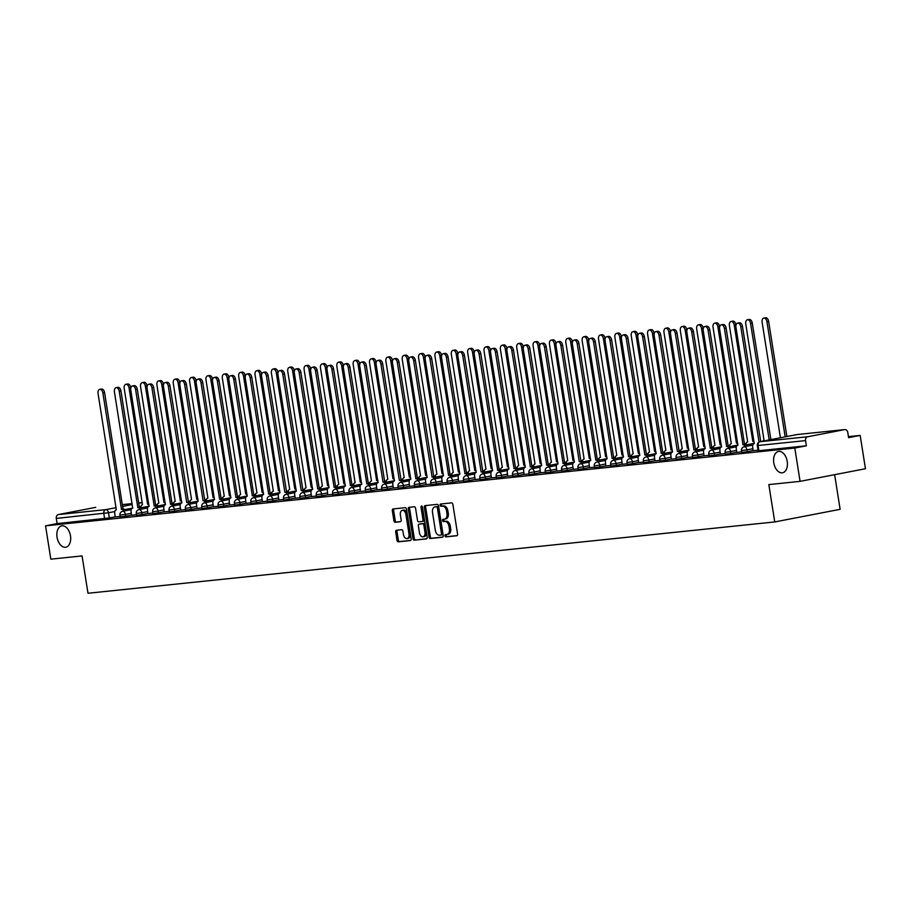 <?xml version="1.0" encoding="UTF-8"?>
<svg xmlns="http://www.w3.org/2000/svg" width="911" height="911" viewBox="0 0 911 911"><rect width="100%" height="100%" fill="white"/><g stroke="black" fill="none" stroke-linecap="round" stroke-linejoin="round"><path stroke-width="1.37" d="M444.967 535.805A1.162 0.717 -100.9 0 0 445.866 536.886L456.798 535.748A1.663 1.036 -100.9 0 0 456.855 535.736A1.663 1.036 -100.9 0 0 457.573 533.994L452.881 504.409A1.663 1.036 -100.9 0 0 451.594 502.872L440.662 504.011A1.162 0.717 -100.9 0 0 441.026 506.311L442.439 506.163A5.329 3.302 -100.9 0 1 446.572 511.082L446.959 513.553A5.329 3.302 -100.9 0 1 444.67 519.122A5.329 3.302 -100.9 0 1 444.5 519.145L443.088 519.293A1.162 0.717 -100.9 0 0 443.452 521.593L444.864 521.456A5.329 3.302 -100.9 0 1 448.986 526.364L449.374 528.835A5.329 3.302 -100.9 0 1 447.096 534.404A5.329 3.302 -100.9 0 1 446.914 534.438L445.502 534.586A1.162 0.717 -100.9 0 0 444.967 535.805M446.515 534.472A1.162 0.717 -100.9 0 0 447.176 536.636L457.163 535.588M441.676 503.908A1.162 0.717 -100.9 0 0 442.336 506.06L443.748 505.912L442.439 506.163M444.09 519.19A1.162 0.717 -100.9 0 0 444.75 521.343L446.174 521.194L444.864 521.456M70.477 535.839A10.864 6.73 -100.9 0 0 61.709 525.875A10.864 6.73 -100.9 0 0 57.051 537.239A10.864 6.73 -100.9 0 0 65.82 547.204A10.864 6.73 -100.9 0 0 70.477 535.839M787.218 461.41A10.864 6.73 -100.9 0 0 778.449 451.446A10.864 6.73 -100.9 0 0 773.792 462.811A10.864 6.73 -100.9 0 0 782.56 472.775A10.864 6.73 -100.9 0 0 787.218 461.41M396.456 530.236A1.663 1.036 -100.9 0 0 396.41 530.248A1.663 1.036 -100.9 0 0 395.693 531.99L397.002 540.291A1.663 1.036 -100.9 0 0 398.301 541.829L410.44 540.565A1.663 1.036 -100.9 0 0 410.497 540.553A1.663 1.036 -100.9 0 0 411.203 538.811L406.522 509.226A1.663 1.036 -100.9 0 0 405.236 507.689L393.085 508.953A1.663 1.036 -100.9 0 0 393.028 508.964A1.663 1.036 -100.9 0 0 392.322 510.707L393.905 520.728A1.663 1.036 -100.9 0 0 395.203 522.265L400.396 521.73A1.663 1.036 -100.9 0 0 400.453 521.718A1.663 1.036 -100.9 0 0 401.159 519.976L400.373 515A4.453 2.756 -100.9 0 1 402.286 510.342A4.453 2.756 -100.9 0 1 405.885 514.43L408.971 533.903A4.453 2.756 -100.9 0 1 407.058 538.572A4.453 2.756 -100.9 0 1 403.459 534.484L402.947 531.238A1.663 1.036 -100.9 0 0 401.66 529.701L396.456 530.236M807.636 436.756L844.634 429.616A3.393 2.665 84.1 0 1 844.816 429.582A3.393 2.665 84.1 0 1 847.777 432.463L848.596 437.644L860.178 435.412L865.45 468.732L800.074 481.35L768.827 484.595L774.749 521.935L87.991 593.255L82.07 555.915L50.822 559.16L45.55 525.841L794.802 448.03L806.372 445.798L805.552 440.605L757.314 445.57L758.134 450.763L758.874 450.729L758.054 445.536A3.393 2.665 84.1 0 1 760.138 441.687L807.636 436.756A3.393 2.665 84.1 0 0 805.552 440.605M800.074 481.35L794.802 448.03M429.013 536.966A1.663 1.036 -100.9 0 0 430.299 538.503L442.45 537.239A1.663 1.036 -100.9 0 0 442.507 537.228A1.663 1.036 -100.9 0 0 443.213 535.486L438.533 505.901A1.663 1.036 -100.9 0 0 437.234 504.364L425.095 505.628A1.663 1.036 -100.9 0 0 425.038 505.639A1.663 1.036 -100.9 0 0 424.332 507.381L429.013 536.966L430.322 536.716A1.663 1.036 -100.9 0 0 431.609 538.242L442.803 537.08M426.439 538.902L414.3 540.166A1.663 1.036 -100.9 0 1 413.013 538.629L408.322 509.044A1.663 1.036 -100.9 0 1 409.039 507.302A1.663 1.036 -100.9 0 1 409.096 507.29L414.289 506.755A1.663 1.036 -100.9 0 1 415.575 508.292L417.477 520.283A1.663 1.036 -100.9 0 0 418.764 521.821L422.214 521.468A1.663 1.036 -100.9 0 0 422.271 521.456A1.663 1.036 -100.9 0 0 422.989 519.714L421.007 507.222A1.162 0.717 -100.9 0 1 422.453 507.074L427.213 537.148A1.663 1.036 -100.9 0 1 426.496 538.891A1.663 1.036 -100.9 0 1 426.439 538.902L426.553 538.879M115.298 516.799L109.331 517.949L108.511 512.756L56.3 518.416A3.393 2.665 -95.9 0 1 58.384 514.556L95.382 507.416A3.393 2.665 -95.9 0 1 95.564 507.393A3.393 2.665 -95.9 0 1 95.746 507.381M860.178 435.412L848.437 436.631M834.635 474.688L840.124 509.317L774.749 521.935M45.55 525.841L57.12 523.597L56.3 518.416M759.045 442.051L740.78 326.707A3.906 2.414 -100.9 0 0 737.625 323.12A3.906 2.414 -100.9 0 0 735.951 327.208L754.228 443.589A3.393 2.107 -100.9 0 0 754.114 443.611A3.393 2.107 -100.9 0 0 752.668 447.164L753.033 450.706L758.043 450.182M745.244 446.549A3.393 2.107 -100.9 0 0 743.012 444.762L724.416 328.404A3.906 2.414 -100.9 0 0 721.273 324.817A3.906 2.414 -100.9 0 0 719.599 328.905L737.876 445.297A3.393 2.107 -100.9 0 0 737.762 445.308A3.393 2.107 -100.9 0 0 736.304 448.861L736.68 452.403L741.691 451.89M728.88 448.246A3.393 2.107 -100.9 0 0 726.659 446.458L708.063 330.101A3.906 2.414 -100.9 0 0 704.909 326.514A3.906 2.414 -100.9 0 0 703.246 330.602L721.512 446.994A3.393 2.107 -100.9 0 0 721.398 447.005A3.393 2.107 -100.9 0 0 719.952 450.558L720.328 454.099L725.327 453.587M712.527 449.943A3.393 2.107 -100.9 0 0 710.295 448.155L691.711 331.798A3.906 2.414 -100.9 0 0 688.557 328.222A3.906 2.414 -100.9 0 0 686.883 332.299L705.16 448.69A3.393 2.107 -100.9 0 0 705.046 448.702A3.393 2.107 -100.9 0 0 703.588 452.255L703.964 455.807L708.974 455.284M696.175 451.64A3.393 2.107 -100.9 0 0 693.943 449.852L675.347 333.494A3.906 2.414 -100.9 0 0 672.204 329.919A3.906 2.414 -100.9 0 0 670.53 333.995L688.807 450.387A3.393 2.107 -100.9 0 0 688.693 450.41A3.393 2.107 -100.9 0 0 687.236 453.951L687.611 457.504L692.622 456.98M671.441 459.167L676.258 458.677M663.459 455.044A3.393 2.107 -100.9 0 0 661.227 453.257L642.642 336.899A3.906 2.414 -100.9 0 0 639.488 333.312A3.906 2.414 -100.9 0 0 637.814 337.4L656.091 453.78A3.393 2.107 -100.9 0 0 655.977 453.803A3.393 2.107 -100.9 0 0 654.519 457.356L654.895 460.898L659.906 460.374M647.106 456.741A3.393 2.107 -100.9 0 0 644.874 454.953L626.278 338.596A3.906 2.414 -100.9 0 0 623.135 335.009A3.906 2.414 -100.9 0 0 621.461 339.097L639.738 455.489A3.393 2.107 -100.9 0 0 639.624 455.5A3.393 2.107 -100.9 0 0 638.167 459.053L638.543 462.594L643.553 462.082M630.742 458.438A3.393 2.107 -100.9 0 0 628.51 456.65L609.926 340.293A3.906 2.414 -100.9 0 0 606.772 336.706A3.906 2.414 -100.9 0 0 605.109 340.794L623.375 457.185A3.393 2.107 -100.9 0 0 623.261 457.197A3.393 2.107 -100.9 0 0 621.814 460.75L622.19 464.291L627.189 463.779M614.39 460.135A3.393 2.107 -100.9 0 0 612.158 458.347L593.573 341.989A3.906 2.414 -100.9 0 0 590.419 338.414A3.906 2.414 -100.9 0 0 588.745 342.49L607.022 458.882A3.393 2.107 -100.9 0 0 606.908 458.893A3.393 2.107 -100.9 0 0 605.451 462.446L605.826 465.999L610.837 465.475M598.037 461.831A3.393 2.107 -100.9 0 0 595.805 460.044L577.21 343.686A3.906 2.414 -100.9 0 0 574.067 340.11A3.906 2.414 -100.9 0 0 572.393 344.187L590.67 460.579A3.393 2.107 -100.9 0 0 590.556 460.59A3.393 2.107 -100.9 0 0 589.098 464.143L589.474 467.696L594.484 467.172M573.304 469.359L578.121 468.869M565.321 465.236A3.393 2.107 -100.9 0 0 563.089 463.437L544.505 347.091A3.906 2.414 -100.9 0 0 541.35 343.504A3.906 2.414 -100.9 0 0 539.676 347.592L557.953 463.972A3.393 2.107 -100.9 0 0 557.839 463.995A3.393 2.107 -100.9 0 0 556.382 467.548L556.758 471.089L561.768 470.566M548.969 466.933A3.393 2.107 -100.9 0 0 546.737 465.145L528.141 348.788A3.906 2.414 -100.9 0 0 524.998 345.201A3.906 2.414 -100.9 0 0 523.324 349.289L541.601 465.669A3.393 2.107 -100.9 0 0 541.487 465.692A3.393 2.107 -100.9 0 0 540.029 469.245L540.405 472.786L545.416 472.262M532.605 468.63A3.393 2.107 -100.9 0 0 530.373 466.842L511.788 350.484A3.906 2.414 -100.9 0 0 508.634 346.897A3.906 2.414 -100.9 0 0 506.96 350.986L525.237 467.377A3.393 2.107 -100.9 0 0 525.123 467.389A3.393 2.107 -100.9 0 0 523.677 470.941L524.053 474.483L529.052 473.971M516.252 470.327A3.393 2.107 -100.9 0 0 514.02 468.539L495.436 352.181A3.906 2.414 -100.9 0 0 492.282 348.594A3.906 2.414 -100.9 0 0 490.608 352.682L508.885 469.074A3.393 2.107 -100.9 0 0 508.771 469.085A3.393 2.107 -100.9 0 0 507.313 472.638L507.689 476.18L512.699 475.667M499.9 472.023A3.393 2.107 -100.9 0 0 497.668 470.235L479.072 353.878A3.906 2.414 -100.9 0 0 475.929 350.302A3.906 2.414 -100.9 0 0 474.255 354.379L492.532 470.771A3.393 2.107 -100.9 0 0 492.418 470.782A3.393 2.107 -100.9 0 0 490.961 474.335L491.336 477.888L496.347 477.364M475.166 479.55L479.983 479.061M467.184 475.428A3.393 2.107 -100.9 0 0 464.952 473.629L446.367 357.271A3.906 2.414 -100.9 0 0 443.213 353.696A3.906 2.414 -100.9 0 0 441.539 357.772L459.816 474.164A3.393 2.107 -100.9 0 0 459.702 474.187A3.393 2.107 -100.9 0 0 458.244 477.728L458.62 481.281L463.631 480.757M450.831 477.125A3.393 2.107 -100.9 0 0 448.599 475.337L430.003 358.98A3.906 2.414 -100.9 0 0 426.86 355.392A3.906 2.414 -100.9 0 0 425.186 359.481L443.463 475.861A3.393 2.107 -100.9 0 0 443.35 475.884A3.393 2.107 -100.9 0 0 441.892 479.437L442.268 482.978L447.278 482.454M426.086 484.641L430.914 484.162M418.115 480.518A3.393 2.107 -100.9 0 0 415.883 478.73L397.298 362.373A3.906 2.414 -100.9 0 0 394.144 358.786A3.906 2.414 -100.9 0 0 392.47 362.874L410.747 479.266A3.393 2.107 -100.9 0 0 410.633 479.277A3.393 2.107 -100.9 0 0 409.176 482.83L409.551 486.372L414.562 485.859M393.381 488.034L398.209 487.556M377.017 489.742L381.846 489.253M369.046 485.609A3.393 2.107 -100.9 0 0 366.814 483.821L348.23 367.463A3.906 2.414 -100.9 0 0 345.075 363.888A3.906 2.414 -100.9 0 0 343.401 367.964L361.678 484.356A3.393 2.107 -100.9 0 0 361.565 484.379A3.393 2.107 -100.9 0 0 360.107 487.92L360.483 491.473L365.493 490.949M352.694 487.317A3.393 2.107 -100.9 0 0 350.462 485.517L331.866 369.171A3.906 2.414 -100.9 0 0 328.723 365.584A3.906 2.414 -100.9 0 0 327.049 369.672L345.315 486.053A3.393 2.107 -100.9 0 0 345.212 486.075A3.393 2.107 -100.9 0 0 343.754 489.628L344.13 493.17L349.141 492.646M336.33 489.013A3.393 2.107 -100.9 0 0 334.098 487.226L315.513 370.868A3.906 2.414 -100.9 0 0 312.359 367.281A3.906 2.414 -100.9 0 0 310.685 371.369L328.962 487.749A3.393 2.107 -100.9 0 0 328.848 487.772A3.393 2.107 -100.9 0 0 327.402 491.325L327.766 494.867L332.777 494.343M319.977 490.71A3.393 2.107 -100.9 0 0 317.745 488.922L299.161 372.565A3.906 2.414 -100.9 0 0 296.007 368.978A3.906 2.414 -100.9 0 0 294.333 373.066L312.61 489.458A3.393 2.107 -100.9 0 0 312.496 489.469A3.393 2.107 -100.9 0 0 311.038 493.022L311.414 496.563L316.424 496.051M295.244 498.226L300.072 497.748M278.88 499.934L283.708 499.444M270.909 495.8A3.393 2.107 -100.9 0 0 268.677 494.013L250.092 377.655A3.906 2.414 -100.9 0 0 246.938 374.079A3.906 2.414 -100.9 0 0 245.264 378.156L263.541 494.548A3.393 2.107 -100.9 0 0 263.427 494.571A3.393 2.107 -100.9 0 0 261.969 498.112L262.345 501.665L267.356 501.141M254.556 497.508A3.393 2.107 -100.9 0 0 252.324 495.709L233.728 379.352A3.906 2.414 -100.9 0 0 230.574 375.776A3.906 2.414 -100.9 0 0 228.912 379.853L247.177 496.244A3.393 2.107 -100.9 0 0 247.075 496.267A3.393 2.107 -100.9 0 0 245.617 499.809L245.993 503.362L251.003 502.838M238.192 499.205A3.393 2.107 -100.9 0 0 235.96 497.417L217.376 381.06A3.906 2.414 -100.9 0 0 214.222 377.473A3.906 2.414 -100.9 0 0 212.548 381.561L230.825 497.941A3.393 2.107 -100.9 0 0 230.711 497.964A3.393 2.107 -100.9 0 0 229.265 501.517L229.629 505.058L234.639 504.535M221.84 500.902A3.393 2.107 -100.9 0 0 219.608 499.114L201.024 382.757A3.906 2.414 -100.9 0 0 197.869 379.17A3.906 2.414 -100.9 0 0 196.195 383.258L214.472 499.649A3.393 2.107 -100.9 0 0 214.358 499.661A3.393 2.107 -100.9 0 0 212.901 503.214L213.276 506.755L218.287 506.243M197.106 508.418L201.935 507.939M180.742 510.114L185.571 509.636M172.771 505.992A3.393 2.107 -100.9 0 0 170.539 504.204L151.943 387.847A3.906 2.414 -100.9 0 0 148.8 384.271A3.906 2.414 -100.9 0 0 147.126 388.348L165.403 504.74A3.393 2.107 -100.9 0 0 165.29 504.751A3.393 2.107 -100.9 0 0 163.832 508.304L164.208 511.857L169.218 511.333M156.407 507.689A3.393 2.107 -100.9 0 0 154.187 505.901L135.591 389.544A3.906 2.414 -100.9 0 0 132.437 385.968A3.906 2.414 -100.9 0 0 130.774 390.045L149.04 506.436A3.393 2.107 -100.9 0 0 148.926 506.459A3.393 2.107 -100.9 0 0 147.48 510.001L147.855 513.553L152.854 513.03M140.055 509.397A3.393 2.107 -100.9 0 0 137.823 507.598L119.239 391.252A3.906 2.414 -100.9 0 0 116.084 387.665A3.906 2.414 -100.9 0 0 114.41 391.753L132.687 508.133A3.393 2.107 -100.9 0 0 132.573 508.156A3.393 2.107 -100.9 0 0 131.116 511.709L131.491 515.25L136.502 514.726M131.662 515.102L125.684 516.252L125.399 514.408L119.945 515.159L120.241 516.992L125.684 516.252M148.015 513.394L142.048 514.556L141.752 512.711L136.297 513.462L136.593 515.296L142.048 514.556M164.367 511.697L158.4 512.847L158.104 511.014L152.661 511.754L152.946 513.599L158.4 512.847M180.731 510.001L174.753 511.151L174.468 509.317L169.013 510.058L169.309 511.902L174.753 511.151M197.083 508.304L191.116 509.454L190.82 507.609L185.366 508.361L185.662 510.206L191.116 509.454M213.436 506.607L207.469 507.757L207.173 505.912L201.73 506.664L202.014 508.509L207.469 507.757M229.8 504.91L223.821 506.06L223.537 504.216L218.082 504.967L218.378 506.812L223.821 506.06M246.152 503.202L240.185 504.364L239.889 502.519L234.434 503.271L234.731 505.104L240.185 504.364M262.505 501.505L256.538 502.667L256.242 500.822L250.798 501.574L251.083 503.407L256.538 502.667M278.868 499.809L272.89 500.959L272.605 499.126L267.151 499.866L267.447 501.71L272.89 500.959M295.221 498.112L289.254 499.262L288.958 497.417L283.515 498.169L283.799 500.014L289.254 499.262M311.573 496.415L305.606 497.565L305.31 495.721L299.867 496.472L300.152 498.317L305.606 497.565M327.937 494.719L321.959 495.869L321.674 494.024L316.219 494.775L316.516 496.62L321.959 495.869M344.29 493.022L338.323 494.172L338.027 492.327L332.583 493.079L332.868 494.924L338.323 494.172M360.642 491.314L354.675 492.475L354.379 490.63L348.936 491.382L349.232 493.215L354.675 492.475M377.006 489.617L371.028 490.767L370.743 488.934L365.288 489.674L365.584 491.519L371.028 490.767M393.358 487.92L387.391 489.07L387.095 487.237L381.652 487.977L381.937 489.822L387.391 489.07M409.722 486.223L403.744 487.374L403.448 485.529L398.005 486.28L398.301 488.125L403.744 487.374M426.075 484.527L420.096 485.677L419.812 483.832L414.357 484.584L414.653 486.428L420.096 485.677M442.427 482.83L436.46 483.98L436.164 482.135L430.721 482.887L431.005 484.732L436.46 483.98M458.791 481.122L452.813 482.283L452.516 480.439L447.073 481.19L447.369 483.024L452.813 482.283M475.143 479.425L469.165 480.587L468.88 478.742L463.426 479.493L463.722 481.327L469.165 480.587M491.496 477.728L485.529 478.879L485.233 477.045L479.79 477.785L480.074 479.63L485.529 478.879M507.86 476.032L501.881 477.182L501.585 475.337L496.142 476.089L496.438 477.933L501.881 477.182M524.212 474.335L518.234 475.485L517.949 473.64L512.494 474.392L512.791 476.237L518.234 475.485M540.565 472.638L534.598 473.788L534.301 471.944L528.858 472.695L529.143 474.54L534.598 473.788M556.928 470.941L550.95 472.092L550.665 470.247L545.211 470.998L545.507 472.843L550.95 472.092M573.281 469.233L567.302 470.395L567.018 468.55L561.563 469.302L561.859 471.135L567.302 470.395M589.633 467.537L583.666 468.687L583.37 466.853L577.927 467.594L578.212 469.438L583.666 468.687M605.997 465.84L600.019 466.99L599.734 465.157L594.279 465.897L594.576 467.742L600.019 466.99M622.35 464.143L616.371 465.293L616.087 463.448L610.632 464.2L610.928 466.045L616.371 465.293M638.702 462.446L632.735 463.597L632.439 461.752L626.996 462.503L627.28 464.348L632.735 463.597M655.066 460.75L649.087 461.9L648.803 460.055L643.348 460.807L643.644 462.651L649.087 461.9M671.418 459.042L665.451 460.203L665.155 458.358L659.701 459.11L659.997 460.943L665.451 460.203M687.771 457.345L681.804 458.506L681.508 456.662L676.064 457.413L676.349 459.246L681.804 458.506M704.135 455.648L698.156 456.798L697.872 454.965L692.417 455.705L692.713 457.55L698.156 456.798M720.487 453.951L714.52 455.101L714.224 453.257L708.769 454.008L709.065 455.853L714.52 455.101M736.84 452.255L730.873 453.405L730.576 451.56L725.133 452.311L725.418 454.156L730.873 453.405M753.203 450.558L747.225 451.708L746.94 449.863L741.486 450.615L741.782 452.46L747.225 451.708M123.702 511.094A3.393 2.107 -100.9 0 0 121.47 509.306L102.875 392.948A3.906 2.414 -100.9 0 0 99.732 389.361A3.906 2.414 -100.9 0 0 98.058 393.45L116.335 509.83A3.393 2.107 -100.9 0 0 116.221 509.853A3.393 2.107 -100.9 0 0 114.763 513.405L115.139 516.947L120.15 516.423M57.12 523.597L109.331 517.949M806.372 445.798L758.874 450.729M447.267 534.37L448.223 534.188A5.329 3.302 -100.9 0 0 448.406 534.153A5.329 3.302 -100.9 0 0 450.683 528.585L449.374 528.835M446.174 521.194A5.329 3.302 -100.9 0 1 450.296 526.114L450.683 528.585M444.853 519.088L445.809 518.894A5.329 3.302 -100.9 0 0 445.98 518.871A5.329 3.302 -100.9 0 0 448.269 513.292L446.959 513.553M443.748 505.912A5.329 3.302 -100.9 0 1 447.87 510.832L448.269 513.292M426.041 505.525A1.663 1.036 -100.9 0 0 425.631 507.131L430.322 536.716M440.947 535.053A1.162 0.717 -100.9 0 0 441.493 533.835L437.371 507.86A1.162 0.717 -100.9 0 0 436.471 506.789L434.98 506.937A5.329 3.302 -100.9 0 0 434.798 506.971A5.329 3.302 -100.9 0 0 432.52 512.54L435.333 530.293A5.329 3.302 -100.9 0 0 439.455 535.212L440.947 535.053M441.026 535.042L442.256 534.803A1.162 0.717 -100.9 0 0 442.792 533.573L441.493 533.835M435.936 506.755A5.329 3.302 -100.9 0 1 436.107 506.71A5.329 3.302 -100.9 0 1 436.289 506.687L437.781 506.539A1.162 0.717 -100.9 0 1 438.681 507.609L442.792 533.573M426.803 538.743L414.3 540.166M410.041 507.188A1.663 1.036 -100.9 0 0 409.631 508.793L414.311 538.367A1.663 1.036 -100.9 0 0 415.61 539.904M422.328 521.445L423.524 521.206A1.663 1.036 -100.9 0 0 423.581 521.206A1.663 1.036 -100.9 0 0 424.298 519.464L422.317 506.971L421.007 507.222M419.447 532.73A4.453 2.756 -100.9 0 0 423.046 536.818A4.453 2.756 -100.9 0 0 424.959 532.161L423.866 525.305A1.663 1.036 -100.9 0 0 422.579 523.768L419.128 524.121A1.663 1.036 -100.9 0 0 419.083 524.132A1.663 1.036 -100.9 0 0 418.365 525.875L419.447 532.73M423.046 536.818L424.355 536.568A4.453 2.756 -100.9 0 0 426.268 531.91L424.959 532.161M420.335 523.893A1.663 1.036 -100.9 0 1 420.381 523.882A1.663 1.036 -100.9 0 1 420.438 523.871L423.888 523.518A1.663 1.036 -100.9 0 1 425.175 525.043L426.268 531.91M407.058 538.572L408.367 538.31A4.453 2.756 -100.9 0 0 410.269 533.652L408.971 533.903M402.286 510.342L403.596 510.092A4.453 2.756 -100.9 0 1 407.194 514.18L410.269 533.652M394.042 508.85A1.663 1.036 -100.9 0 0 393.632 510.445L395.215 520.477A1.663 1.036 -100.9 0 0 396.501 522.014L400.749 521.57M397.412 530.134A1.663 1.036 -100.9 0 0 397.002 531.739L398.312 540.029A1.663 1.036 -100.9 0 0 399.599 541.567L410.804 540.405M785.168 436.847L766.925 321.663A3.906 2.414 -100.9 0 0 763.782 318.076A3.906 2.414 -100.9 0 0 762.108 322.164L780.42 437.77M763.782 318.076L765.479 317.745A3.906 2.414 79.1 0 1 768.622 321.332L786.876 436.517M737.625 323.12L739.322 322.79A3.906 2.414 79.1 0 1 742.476 326.377L760.719 441.573M769.841 439.808A3.393 2.107 -100.9 0 0 769.157 439.717L750.573 323.359A3.906 2.414 -100.9 0 0 747.419 319.772A3.906 2.414 -100.9 0 0 745.745 323.86L764.022 440.241A3.393 2.107 -100.9 0 0 763.908 440.264A3.393 2.107 -100.9 0 0 762.803 441.163M747.419 319.772L749.115 319.442A3.906 2.414 79.1 0 1 752.27 323.029L770.865 439.387A3.393 2.107 79.1 0 1 771.537 439.478M770.706 439.398L768.998 439.728M754.126 441.903A3.393 2.107 -100.9 0 0 752.805 441.414L734.22 325.056A3.906 2.414 -100.9 0 0 731.066 321.469A3.906 2.414 -100.9 0 0 729.392 325.557L747.669 441.949A3.393 2.107 -100.9 0 0 747.555 441.96A3.393 2.107 -100.9 0 0 746.041 444.932L754.342 443.338M731.066 321.469L732.763 321.15A3.906 2.414 79.1 0 1 735.917 324.726L735.986 325.181M742.852 444.773L744.708 444.431A3.393 2.107 79.1 0 1 746.94 446.219M721.273 324.817L722.97 324.498A3.906 2.414 79.1 0 1 726.124 328.074L744.549 444.443M726.5 446.47L728.356 446.128A3.393 2.107 79.1 0 1 730.588 447.916M704.909 326.514L706.617 326.195A3.906 2.414 79.1 0 1 709.76 329.771L728.196 446.151M737.762 443.611A3.393 2.107 -100.9 0 0 736.452 443.11L717.857 326.753A3.906 2.414 -100.9 0 0 714.702 323.177A3.906 2.414 -100.9 0 0 713.04 327.254L731.305 443.646A3.393 2.107 -100.9 0 0 731.203 443.657A3.393 2.107 -100.9 0 0 729.688 446.641M714.702 323.177L716.41 322.847A3.906 2.414 79.1 0 1 719.553 326.423L719.633 326.878M721.41 445.308A3.393 2.107 -100.9 0 0 720.089 444.807L701.504 328.45A3.906 2.414 -100.9 0 0 698.35 324.874A3.906 2.414 -100.9 0 0 696.676 328.951L714.953 445.342A3.393 2.107 -100.9 0 0 714.839 445.354A3.393 2.107 -100.9 0 0 713.324 448.337L721.637 446.732M698.35 324.874L700.047 324.544A3.906 2.414 79.1 0 1 703.201 328.119L703.269 328.575M705.057 447.005A3.393 2.107 -100.9 0 0 703.736 446.504L685.152 330.146A3.906 2.414 -100.9 0 0 681.997 326.571A3.906 2.414 -100.9 0 0 680.323 330.647L698.6 447.039A3.393 2.107 -100.9 0 0 698.486 447.062A3.393 2.107 -100.9 0 0 696.972 450.034L705.273 448.428M681.997 326.571L683.694 326.24A3.906 2.414 79.1 0 1 686.848 329.828L686.917 330.272M710.136 448.178L711.992 447.825A3.393 2.107 79.1 0 1 714.224 449.613M688.557 328.222L690.253 327.892A3.906 2.414 79.1 0 1 693.408 331.467L711.844 447.848M693.783 449.875L695.64 449.522A3.393 2.107 79.1 0 1 697.872 451.321M672.204 329.919L673.901 329.588A3.906 2.414 79.1 0 1 677.055 333.175L695.48 449.544M679.811 453.348A3.393 2.107 -100.9 0 0 677.59 451.549L679.287 451.23A3.393 2.107 79.1 0 1 681.519 453.018M677.431 451.571L658.995 335.191A3.906 2.414 -100.9 0 0 655.84 331.615L657.548 331.285A3.906 2.414 79.1 0 1 660.691 334.872L679.128 451.241M655.84 331.615A3.906 2.414 -100.9 0 0 654.178 335.692L672.443 452.084A3.393 2.107 -100.9 0 0 672.329 452.107A3.393 2.107 -100.9 0 0 670.883 455.648L671.441 459.178M688.693 448.702A3.393 2.107 -100.9 0 0 687.384 448.201L668.788 331.843A3.906 2.414 -100.9 0 0 665.634 328.267A3.906 2.414 -100.9 0 0 663.971 332.344L682.237 448.736A3.393 2.107 -100.9 0 0 682.134 448.759A3.393 2.107 -100.9 0 0 680.619 451.731L688.921 450.125M665.634 328.267L667.342 327.937A3.906 2.414 79.1 0 1 670.485 331.524L670.564 331.968M661.067 453.268L662.923 452.926A3.393 2.107 79.1 0 1 665.155 454.714M639.488 333.312L641.185 332.982A3.906 2.414 79.1 0 1 644.339 336.569L662.775 452.938M672.341 450.398A3.393 2.107 -100.9 0 0 671.02 449.909L652.435 333.551A3.906 2.414 -100.9 0 0 649.281 329.964A3.906 2.414 -100.9 0 0 647.607 334.052L665.884 450.433A3.393 2.107 -100.9 0 0 665.77 450.455A3.393 2.107 -100.9 0 0 664.256 453.427L672.569 451.822M649.281 329.964L650.978 329.634A3.906 2.414 79.1 0 1 654.132 333.221L654.2 333.677M672.227 449.658L670.86 449.92M644.715 454.965L646.571 454.623A3.393 2.107 79.1 0 1 648.803 456.411M623.135 335.009L624.832 334.679A3.906 2.414 79.1 0 1 627.986 338.266L646.411 454.635M655.988 452.095A3.393 2.107 -100.9 0 0 654.667 451.605L636.072 335.248A3.906 2.414 -100.9 0 0 632.929 331.661A3.906 2.414 -100.9 0 0 631.255 335.749L649.532 452.141A3.393 2.107 -100.9 0 0 649.418 452.152A3.393 2.107 -100.9 0 0 647.903 455.124L656.205 453.53M632.929 331.661L634.625 331.331A3.906 2.414 79.1 0 1 637.78 334.918L637.848 335.373M628.362 456.662L630.218 456.32A3.393 2.107 79.1 0 1 632.45 458.108M606.772 336.706L608.48 336.387A3.906 2.414 79.1 0 1 611.623 339.962L630.059 456.331M639.624 453.803A3.393 2.107 -100.9 0 0 638.315 453.302L619.719 336.945A3.906 2.414 -100.9 0 0 616.565 333.358A3.906 2.414 -100.9 0 0 614.902 337.446L633.168 453.837A3.393 2.107 -100.9 0 0 633.054 453.849A3.393 2.107 -100.9 0 0 631.551 456.821L639.852 455.227M616.565 333.358L618.273 333.039A3.906 2.414 79.1 0 1 621.416 336.615L621.496 337.07M611.998 458.358L613.855 458.017A3.393 2.107 79.1 0 1 616.087 459.804M590.419 338.414L592.116 338.083A3.906 2.414 79.1 0 1 595.27 341.659L613.707 458.039M623.272 455.5A3.393 2.107 -100.9 0 0 621.951 454.999L603.367 338.641A3.906 2.414 -100.9 0 0 600.212 335.066A3.906 2.414 -100.9 0 0 598.538 339.143L616.815 455.534A3.393 2.107 -100.9 0 0 616.701 455.546A3.393 2.107 -100.9 0 0 615.187 458.529L623.5 456.923M600.212 335.066L601.909 334.736A3.906 2.414 79.1 0 1 605.063 338.311L605.132 338.767M595.646 460.066L597.502 459.713A3.393 2.107 79.1 0 1 599.734 461.513M574.067 340.11L575.763 339.78A3.906 2.414 79.1 0 1 578.918 343.356L597.343 459.736M606.92 457.197A3.393 2.107 -100.9 0 0 605.599 456.696L587.003 340.338A3.906 2.414 -100.9 0 0 583.86 336.763A3.906 2.414 -100.9 0 0 582.186 340.839L600.463 457.231A3.393 2.107 -100.9 0 0 600.349 457.242A3.393 2.107 -100.9 0 0 598.834 460.226L607.136 458.62M583.86 336.763L585.557 336.432A3.906 2.414 79.1 0 1 588.711 340.008L588.779 340.463M581.673 463.528A3.393 2.107 -100.9 0 0 579.442 461.74L581.15 461.421A3.393 2.107 79.1 0 1 583.382 463.209M579.294 461.763L560.857 345.383A3.906 2.414 -100.9 0 0 557.703 341.807L559.411 341.477A3.906 2.414 79.1 0 1 562.554 345.064L580.99 461.433M557.703 341.807A3.906 2.414 -100.9 0 0 556.04 345.884L574.306 462.276A3.393 2.107 -100.9 0 0 574.192 462.298A3.393 2.107 -100.9 0 0 572.746 465.84L573.304 469.37M590.556 458.893A3.393 2.107 -100.9 0 0 589.246 458.392L570.65 342.035A3.906 2.414 -100.9 0 0 567.496 338.459A3.906 2.414 -100.9 0 0 565.833 342.536L584.099 458.928A3.393 2.107 -100.9 0 0 583.985 458.95A3.393 2.107 -100.9 0 0 582.482 461.923L590.783 460.317M567.496 338.459L569.204 338.129A3.906 2.414 79.1 0 1 572.347 341.716L572.427 342.16M562.93 463.46L564.786 463.118A3.393 2.107 79.1 0 1 567.018 464.906M541.35 343.504L543.047 343.174A3.906 2.414 79.1 0 1 546.201 346.761L564.638 463.13M574.203 460.59A3.393 2.107 -100.9 0 0 572.882 460.089L554.298 343.743A3.906 2.414 -100.9 0 0 551.144 340.156A3.906 2.414 -100.9 0 0 549.47 344.244L567.747 460.624A3.393 2.107 -100.9 0 0 567.633 460.647A3.393 2.107 -100.9 0 0 566.118 463.619L574.431 462.014M551.144 340.156L552.84 339.826A3.906 2.414 79.1 0 1 555.995 343.413L556.063 343.857M574.089 459.85L572.723 460.112M546.577 465.157L548.433 464.815A3.393 2.107 79.1 0 1 550.665 466.603M524.998 345.201L526.695 344.87A3.906 2.414 79.1 0 1 529.849 348.457L548.274 464.826M557.851 462.287A3.393 2.107 -100.9 0 0 556.53 461.797L537.934 345.44A3.906 2.414 -100.9 0 0 534.791 341.853A3.906 2.414 -100.9 0 0 533.117 345.941L551.394 462.321A3.393 2.107 -100.9 0 0 551.28 462.344A3.393 2.107 -100.9 0 0 549.766 465.316L558.067 463.71M534.791 341.853L536.488 341.523A3.906 2.414 79.1 0 1 539.642 345.11L539.711 345.565M530.225 466.853L532.081 466.512A3.393 2.107 79.1 0 1 534.313 468.3M508.634 346.897L510.342 346.579A3.906 2.414 79.1 0 1 513.485 350.154L531.922 466.523M541.487 463.984A3.393 2.107 -100.9 0 0 540.166 463.494L521.582 347.137A3.906 2.414 -100.9 0 0 518.427 343.549A3.906 2.414 -100.9 0 0 516.765 347.638L535.03 464.029A3.393 2.107 -100.9 0 0 534.916 464.041A3.393 2.107 -100.9 0 0 533.413 467.013L541.715 465.419M518.427 343.549L520.135 343.231A3.906 2.414 79.1 0 1 523.278 346.806L523.358 347.262M513.861 468.55L515.717 468.208A3.393 2.107 79.1 0 1 517.949 469.996M492.282 348.594L493.978 348.275A3.906 2.414 79.1 0 1 497.133 351.851L515.569 468.231M525.135 465.692A3.393 2.107 -100.9 0 0 523.814 465.191L505.229 348.833A3.906 2.414 -100.9 0 0 502.075 345.246A3.906 2.414 -100.9 0 0 500.401 349.334L518.678 465.726A3.393 2.107 -100.9 0 0 518.564 465.737A3.393 2.107 -100.9 0 0 517.049 468.721L525.362 467.115M502.075 345.246L503.772 344.927A3.906 2.414 79.1 0 1 506.926 348.503L506.994 348.959M497.508 470.258L499.365 469.905A3.393 2.107 79.1 0 1 501.597 471.693M475.929 350.302L477.626 349.972A3.906 2.414 79.1 0 1 480.78 353.548L499.205 469.928M508.782 467.389A3.393 2.107 -100.9 0 0 507.461 466.887L488.865 350.53A3.906 2.414 -100.9 0 0 485.722 346.954A3.906 2.414 -100.9 0 0 484.048 351.031L502.325 467.423A3.393 2.107 -100.9 0 0 502.212 467.434A3.393 2.107 -100.9 0 0 500.697 470.418L508.998 468.812M485.722 346.954L487.419 346.624A3.906 2.414 79.1 0 1 490.573 350.2L490.642 350.655M483.536 473.72A3.393 2.107 -100.9 0 0 481.304 471.932L483.012 471.602A3.393 2.107 79.1 0 1 485.244 473.401M481.156 471.955L462.72 355.575A3.906 2.414 -100.9 0 0 459.565 351.999L461.273 351.669A3.906 2.414 79.1 0 1 464.416 355.256L482.853 471.625M459.565 351.999A3.906 2.414 -100.9 0 0 457.891 356.076L476.168 472.467A3.393 2.107 -100.9 0 0 476.054 472.49A3.393 2.107 -100.9 0 0 474.608 476.032L475.166 479.562M492.418 469.085A3.393 2.107 -100.9 0 0 491.097 468.584L472.513 352.227A3.906 2.414 -100.9 0 0 469.359 348.651A3.906 2.414 -100.9 0 0 467.696 352.728L485.962 469.119A3.393 2.107 -100.9 0 0 485.848 469.142A3.393 2.107 -100.9 0 0 484.333 472.114L492.646 470.509M469.359 348.651L471.067 348.321A3.906 2.414 79.1 0 1 474.21 351.908L474.289 352.352M464.792 473.652L466.648 473.31A3.393 2.107 79.1 0 1 468.88 475.098M443.213 353.696L444.91 353.366A3.906 2.414 79.1 0 1 448.064 356.953L466.5 473.321M476.066 470.782A3.393 2.107 -100.9 0 0 474.745 470.281L456.16 353.923A3.906 2.414 -100.9 0 0 453.006 350.348A3.906 2.414 -100.9 0 0 451.332 354.425L469.609 470.816A3.393 2.107 -100.9 0 0 469.495 470.839A3.393 2.107 -100.9 0 0 467.981 473.811L476.294 472.205M453.006 350.348L454.703 350.018A3.906 2.414 79.1 0 1 457.857 353.605L457.926 354.049M475.941 470.042L474.585 470.304M448.44 475.348L450.296 475.007A3.393 2.107 79.1 0 1 452.528 476.795M426.86 355.392L428.557 355.062A3.906 2.414 79.1 0 1 431.712 358.649L450.136 475.018M459.702 472.479A3.393 2.107 -100.9 0 0 458.392 471.989L439.797 355.632A3.906 2.414 -100.9 0 0 436.654 352.045A3.906 2.414 -100.9 0 0 434.98 356.133L453.257 472.513A3.393 2.107 -100.9 0 0 453.143 472.536A3.393 2.107 -100.9 0 0 451.628 475.508L459.93 473.902M436.654 352.045L438.35 351.714A3.906 2.414 79.1 0 1 441.505 355.301L441.573 355.745M434.467 478.822A3.393 2.107 -100.9 0 0 432.235 477.034L433.943 476.704A3.393 2.107 79.1 0 1 436.175 478.491M432.087 477.045L413.651 360.676A3.906 2.414 -100.9 0 0 410.497 357.089L412.205 356.759A3.906 2.414 79.1 0 1 415.348 360.346L433.784 476.715M410.497 357.089A3.906 2.414 -100.9 0 0 408.823 361.177L427.1 477.569A3.393 2.107 -100.9 0 0 426.986 477.58A3.393 2.107 -100.9 0 0 425.539 481.133L426.097 484.663M443.35 474.175A3.393 2.107 -100.9 0 0 442.029 473.686L423.444 357.328A3.906 2.414 -100.9 0 0 420.29 353.741A3.906 2.414 -100.9 0 0 418.616 357.829L436.893 474.221A3.393 2.107 -100.9 0 0 436.779 474.232A3.393 2.107 -100.9 0 0 435.264 477.205L443.577 475.61M420.29 353.741L421.998 353.411A3.906 2.414 79.1 0 1 425.141 356.998L425.221 357.454M415.723 478.742L417.58 478.4A3.393 2.107 79.1 0 1 419.812 480.188M394.144 358.786L395.841 358.467A3.906 2.414 79.1 0 1 398.995 362.043L417.42 478.412M426.997 475.884A3.393 2.107 -100.9 0 0 425.676 475.383L407.092 359.025A3.906 2.414 -100.9 0 0 403.937 355.438A3.906 2.414 -100.9 0 0 402.263 359.526L420.54 475.918A3.393 2.107 -100.9 0 0 420.426 475.929A3.393 2.107 -100.9 0 0 418.912 478.901L427.225 477.307M403.937 355.438L405.634 355.119A3.906 2.414 79.1 0 1 408.788 358.695L408.857 359.15M401.762 482.215A3.393 2.107 -100.9 0 0 399.53 480.427L401.227 480.097A3.393 2.107 79.1 0 1 403.459 481.885M399.371 480.439L380.935 364.07A3.906 2.414 -100.9 0 0 377.792 360.494L379.488 360.164A3.906 2.414 79.1 0 1 382.643 363.74L401.068 480.12M377.792 360.494A3.906 2.414 -100.9 0 0 376.118 364.571L394.395 480.962A3.393 2.107 -100.9 0 0 394.281 480.974A3.393 2.107 -100.9 0 0 392.823 484.527L393.381 488.057M410.633 477.58A3.393 2.107 -100.9 0 0 409.324 477.079L390.728 360.722A3.906 2.414 -100.9 0 0 387.585 357.146A3.906 2.414 -100.9 0 0 385.911 361.223L404.188 477.615A3.393 2.107 -100.9 0 0 404.074 477.626A3.393 2.107 -100.9 0 0 402.56 480.609L410.861 479.004M387.585 357.146L389.282 356.816A3.906 2.414 79.1 0 1 392.436 360.392L392.504 360.847M385.399 483.912A3.393 2.107 -100.9 0 0 383.167 482.124L384.875 481.794A3.393 2.107 79.1 0 1 387.107 483.593M383.019 482.147L364.582 365.766A3.906 2.414 -100.9 0 0 361.428 362.191L363.136 361.861A3.906 2.414 79.1 0 1 366.279 365.436L384.715 481.817M361.428 362.191A3.906 2.414 -100.9 0 0 359.754 366.268L378.031 482.659A3.393 2.107 -100.9 0 0 377.917 482.671A3.393 2.107 -100.9 0 0 376.471 486.223L377.029 489.754M394.281 479.277A3.393 2.107 -100.9 0 0 392.96 478.776L374.375 362.419A3.906 2.414 -100.9 0 0 371.221 358.843A3.906 2.414 -100.9 0 0 369.547 362.92L387.824 479.311A3.393 2.107 -100.9 0 0 387.71 479.323A3.393 2.107 -100.9 0 0 386.196 482.306L394.509 480.701M371.221 358.843L372.929 358.513A3.906 2.414 79.1 0 1 376.072 362.088L376.152 362.544M366.655 483.843L368.511 483.502A3.393 2.107 79.1 0 1 370.743 485.29M345.075 363.888L346.772 363.557A3.906 2.414 79.1 0 1 349.926 367.144L368.351 483.513M377.928 480.974A3.393 2.107 -100.9 0 0 376.607 480.473L358.023 364.115A3.906 2.414 -100.9 0 0 354.869 360.54A3.906 2.414 -100.9 0 0 353.195 364.616L371.472 481.008A3.393 2.107 -100.9 0 0 371.358 481.031A3.393 2.107 -100.9 0 0 369.843 484.003L378.156 482.397M354.869 360.54L356.565 360.209A3.906 2.414 79.1 0 1 359.72 363.796L359.788 364.241M377.803 480.234L376.448 480.496M350.302 485.54L352.158 485.199A3.393 2.107 79.1 0 1 354.39 486.986M328.723 365.584L330.42 365.254A3.906 2.414 79.1 0 1 333.574 368.841L351.999 485.21M361.565 482.671A3.393 2.107 -100.9 0 0 360.255 482.17L341.659 365.823A3.906 2.414 -100.9 0 0 338.516 362.236A3.906 2.414 -100.9 0 0 336.842 366.324L355.119 482.705A3.393 2.107 -100.9 0 0 355.005 482.728A3.393 2.107 -100.9 0 0 353.491 485.7L361.792 484.094M338.516 362.236L340.213 361.906A3.906 2.414 79.1 0 1 343.367 365.493L343.436 365.937M333.938 487.237L335.806 486.895A3.393 2.107 79.1 0 1 338.038 488.683M312.359 367.281L314.056 366.951A3.906 2.414 79.1 0 1 317.21 370.538L335.647 486.907M345.212 484.367A3.393 2.107 -100.9 0 0 343.891 483.878L325.307 367.52A3.906 2.414 -100.9 0 0 322.152 363.933A3.906 2.414 -100.9 0 0 320.478 368.021L338.755 484.401A3.393 2.107 -100.9 0 0 338.641 484.424A3.393 2.107 -100.9 0 0 337.127 487.396L345.44 485.791M322.152 363.933L323.86 363.603A3.906 2.414 79.1 0 1 327.003 367.19L327.083 367.645M317.586 488.934L319.442 488.592A3.393 2.107 79.1 0 1 321.674 490.38M296.007 368.978L297.703 368.659A3.906 2.414 79.1 0 1 300.858 372.235L319.283 488.603M328.86 486.064A3.393 2.107 -100.9 0 0 327.539 485.574L308.954 369.217A3.906 2.414 -100.9 0 0 305.8 365.63A3.906 2.414 -100.9 0 0 304.126 369.718L322.403 486.11A3.393 2.107 -100.9 0 0 322.289 486.121A3.393 2.107 -100.9 0 0 320.774 489.093L329.087 487.499M305.8 365.63L307.497 365.311A3.906 2.414 79.1 0 1 310.651 368.887L310.719 369.342M303.625 492.407A3.393 2.107 -100.9 0 0 301.393 490.619L303.09 490.289A3.393 2.107 79.1 0 1 305.322 492.077M301.234 490.63L282.797 374.262A3.906 2.414 -100.9 0 0 279.654 370.675L281.351 370.356A3.906 2.414 79.1 0 1 284.494 373.931L302.93 490.312M279.654 370.675A3.906 2.414 -100.9 0 0 277.98 374.763L296.246 491.154A3.393 2.107 -100.9 0 0 296.143 491.166A3.393 2.107 -100.9 0 0 294.686 494.719L295.244 498.249M312.496 487.772A3.393 2.107 -100.9 0 0 311.186 487.271L292.59 370.914A3.906 2.414 -100.9 0 0 289.447 367.327A3.906 2.414 -100.9 0 0 287.774 371.415L306.05 487.806A3.393 2.107 -100.9 0 0 305.937 487.818A3.393 2.107 -100.9 0 0 304.422 490.801L312.724 489.196M289.447 367.327L291.144 367.008A3.906 2.414 79.1 0 1 294.299 370.583L294.367 371.039M287.261 494.104A3.393 2.107 -100.9 0 0 285.029 492.316L286.737 491.986A3.393 2.107 79.1 0 1 288.958 493.773M284.87 492.339L266.445 375.958A3.906 2.414 -100.9 0 0 263.29 372.383L264.987 372.052A3.906 2.414 79.1 0 1 268.141 375.628L286.578 492.008M263.29 372.383A3.906 2.414 -100.9 0 0 261.616 376.459L279.893 492.851A3.393 2.107 -100.9 0 0 279.779 492.862A3.393 2.107 -100.9 0 0 278.333 496.415L278.891 499.945M296.143 489.469A3.393 2.107 -100.9 0 0 294.822 488.968L276.238 372.61A3.906 2.414 -100.9 0 0 273.084 369.035A3.906 2.414 -100.9 0 0 271.41 373.111L289.687 489.503A3.393 2.107 -100.9 0 0 289.573 489.514A3.393 2.107 -100.9 0 0 288.058 492.498L296.371 490.892M273.084 369.035L274.78 368.704A3.906 2.414 79.1 0 1 277.935 372.28L278.003 372.736M268.517 494.035L270.373 493.682A3.393 2.107 79.1 0 1 272.605 495.482M246.938 374.079L248.635 373.749A3.906 2.414 79.1 0 1 251.789 377.336L270.214 493.705M279.791 491.166A3.393 2.107 -100.9 0 0 278.47 490.665L259.886 374.307A3.906 2.414 -100.9 0 0 256.731 370.731A3.906 2.414 -100.9 0 0 255.057 374.808L273.334 491.2A3.393 2.107 -100.9 0 0 273.22 491.223A3.393 2.107 -100.9 0 0 271.706 494.195L280.019 492.589M256.731 370.731L258.428 370.401A3.906 2.414 79.1 0 1 261.582 373.988L261.651 374.432M279.666 490.425L278.31 490.687M252.165 495.732L254.021 495.39A3.393 2.107 79.1 0 1 256.253 497.178M230.574 375.776L232.282 375.446A3.906 2.414 79.1 0 1 235.425 379.033L253.862 495.402M263.427 492.862A3.393 2.107 -100.9 0 0 262.117 492.361L243.522 376.004A3.906 2.414 -100.9 0 0 240.379 372.428A3.906 2.414 -100.9 0 0 238.705 376.505L256.97 492.897A3.393 2.107 -100.9 0 0 256.868 492.919A3.393 2.107 -100.9 0 0 255.353 495.891L263.655 494.286M240.379 372.428L242.075 372.098A3.906 2.414 79.1 0 1 245.23 375.685L245.298 376.129M235.801 497.429L237.669 497.087A3.393 2.107 79.1 0 1 239.889 498.875M214.222 377.473L215.918 377.143A3.906 2.414 79.1 0 1 219.073 380.73L237.509 497.099M247.075 494.559A3.393 2.107 -100.9 0 0 245.754 494.069L227.169 377.712A3.906 2.414 -100.9 0 0 224.015 374.125A3.906 2.414 -100.9 0 0 222.341 378.213L240.618 494.593A3.393 2.107 -100.9 0 0 240.504 494.616A3.393 2.107 -100.9 0 0 238.989 497.588L247.302 495.983M224.015 374.125L225.712 373.795A3.906 2.414 79.1 0 1 228.866 377.382L228.934 377.826M219.449 499.126L221.305 498.784A3.393 2.107 79.1 0 1 223.537 500.572M197.869 379.17L199.566 378.839A3.906 2.414 79.1 0 1 202.72 382.426L221.145 498.795M230.722 496.256A3.393 2.107 -100.9 0 0 229.401 495.766L210.817 379.409A3.906 2.414 -100.9 0 0 207.662 375.822A3.906 2.414 -100.9 0 0 205.988 379.91L224.265 496.301A3.393 2.107 -100.9 0 0 224.152 496.313A3.393 2.107 -100.9 0 0 222.637 499.285L230.95 497.691M207.662 375.822L209.359 375.491A3.906 2.414 79.1 0 1 212.514 379.078L212.582 379.534M205.487 502.599A3.393 2.107 -100.9 0 0 203.255 500.811L204.952 500.481A3.393 2.107 79.1 0 1 207.184 502.268M203.096 500.822L184.66 384.453A3.906 2.414 -100.9 0 0 181.505 380.866L183.213 380.547A3.906 2.414 79.1 0 1 186.356 384.123L204.793 500.492M181.505 380.866A3.906 2.414 -100.9 0 0 179.843 384.954L198.108 501.346A3.393 2.107 -100.9 0 0 198.006 501.357A3.393 2.107 -100.9 0 0 196.548 504.91L197.106 508.44M214.358 497.964A3.393 2.107 -100.9 0 0 213.049 497.463L194.453 381.105A3.906 2.414 -100.9 0 0 191.31 377.518A3.906 2.414 -100.9 0 0 189.636 381.607L207.902 497.998A3.393 2.107 -100.9 0 0 207.799 498.01A3.393 2.107 -100.9 0 0 206.285 500.982L214.586 499.387M191.31 377.518L193.007 377.2A3.906 2.414 79.1 0 1 196.15 380.775L196.229 381.231M189.124 504.295A3.393 2.107 -100.9 0 0 186.892 502.508L188.588 502.177A3.393 2.107 79.1 0 1 190.82 503.965M186.732 502.519L168.307 386.15A3.906 2.414 -100.9 0 0 165.153 382.574L166.85 382.244A3.906 2.414 79.1 0 1 170.004 385.82L188.44 502.2M165.153 382.574A3.906 2.414 -100.9 0 0 163.479 386.651L181.756 503.043A3.393 2.107 -100.9 0 0 181.642 503.054A3.393 2.107 -100.9 0 0 180.184 506.607L180.754 510.137M198.006 499.661A3.393 2.107 -100.9 0 0 196.685 499.16L178.1 382.802A3.906 2.414 -100.9 0 0 174.946 379.227A3.906 2.414 -100.9 0 0 173.272 383.303L191.549 499.695A3.393 2.107 -100.9 0 0 191.435 499.706A3.393 2.107 -100.9 0 0 189.921 502.69L198.234 501.084M174.946 379.227L176.643 378.896A3.906 2.414 79.1 0 1 179.797 382.472L179.866 382.927M197.892 498.909L196.525 499.171M170.38 504.227L172.236 503.874A3.393 2.107 79.1 0 1 174.468 505.673M148.8 384.271L150.497 383.941A3.906 2.414 79.1 0 1 153.652 387.517L172.077 503.897M181.653 501.357A3.393 2.107 -100.9 0 0 180.332 500.856L161.748 384.499A3.906 2.414 -100.9 0 0 158.594 380.923A3.906 2.414 -100.9 0 0 156.92 385L175.197 501.392A3.393 2.107 -100.9 0 0 175.083 501.403A3.393 2.107 -100.9 0 0 173.568 504.387L181.87 502.781M158.594 380.923L160.29 380.593A3.906 2.414 79.1 0 1 163.445 384.169L163.513 384.624M181.528 500.617L180.173 500.879M154.027 505.924L155.883 505.571A3.393 2.107 79.1 0 1 158.115 507.37M132.437 385.968L134.145 385.638A3.906 2.414 79.1 0 1 137.288 389.225L155.724 505.594M165.29 503.054A3.393 2.107 -100.9 0 0 163.98 502.553L145.384 386.196A3.906 2.414 -100.9 0 0 142.23 382.62A3.906 2.414 -100.9 0 0 140.567 386.697L158.833 503.088A3.393 2.107 -100.9 0 0 158.73 503.111A3.393 2.107 -100.9 0 0 157.216 506.083L165.517 504.478M142.23 382.62L143.938 382.29A3.906 2.414 79.1 0 1 147.081 385.877L147.161 386.321M137.663 507.621L139.52 507.279A3.393 2.107 79.1 0 1 141.752 509.067M116.084 387.665L117.781 387.334A3.906 2.414 79.1 0 1 120.935 390.921L139.372 507.29M148.937 504.751A3.393 2.107 -100.9 0 0 147.616 504.25L129.032 387.904A3.906 2.414 -100.9 0 0 125.877 384.317A3.906 2.414 -100.9 0 0 124.203 388.405L142.48 504.785A3.393 2.107 -100.9 0 0 142.367 504.808A3.393 2.107 -100.9 0 0 140.852 507.78L149.165 506.174M125.877 384.317L127.574 383.986A3.906 2.414 79.1 0 1 130.728 387.574L130.797 388.018M121.311 509.317L123.167 508.976A3.393 2.107 79.1 0 1 125.399 510.764M99.732 389.361L101.428 389.031A3.906 2.414 79.1 0 1 104.583 392.618L123.008 508.987M447.176 536.636L445.866 536.886M442.336 506.06L441.026 506.311M444.75 521.343L443.452 521.593M140.966 506.493L139.292 506.812M132.835 508.065L124.659 509.636M114.82 511.538L108.511 512.756A3.393 2.107 79.1 0 0 105.881 509.625L116.141 507.643M122.598 506.402L132.277 504.535M138.734 503.282L142.298 502.599M142.287 502.553L138.677 502.918L142.287 502.542M132.129 503.601L122.325 504.626L132.129 503.589M58.384 514.556L105.881 509.625A3.393 2.665 84.1 0 0 103.797 513.485L104.617 518.666M844.634 429.616L797.136 434.547L760.138 441.687A3.393 2.107 -100.9 0 0 760.025 441.698A3.393 2.107 -100.9 0 0 759.569 441.881M131.366 513.257L125.399 514.408A3.393 2.107 79.1 0 0 122.769 511.276A3.393 2.107 79.1 0 0 122.655 511.299A3.393 3.393 0 0 0 119.945 515.159M147.719 511.561L141.752 512.711A3.393 2.107 79.1 0 0 139.121 509.579A3.393 2.107 79.1 0 0 139.007 509.591A3.393 3.393 0 0 0 136.297 513.462M164.082 509.853L158.104 511.014A3.393 2.107 79.1 0 0 155.485 507.882A3.393 2.107 79.1 0 0 155.371 507.894A3.393 3.393 0 0 0 152.661 511.754M180.435 508.156L174.468 509.317A3.393 2.107 79.1 0 0 171.837 506.186A3.393 2.107 79.1 0 0 171.724 506.197A3.393 3.393 0 0 0 169.013 510.058M196.787 506.459L190.82 507.609A3.393 2.107 79.1 0 0 188.19 504.478A3.393 2.107 79.1 0 0 188.076 504.5A3.393 3.393 0 0 0 185.366 508.361M213.151 504.762L207.173 505.912A3.393 2.107 79.1 0 0 204.554 502.781A3.393 2.107 79.1 0 0 204.44 502.804A3.393 3.393 0 0 0 201.73 506.664M229.504 503.066L223.537 504.216A3.393 2.107 79.1 0 0 220.906 501.084A3.393 2.107 79.1 0 0 220.792 501.107A3.393 3.393 0 0 0 218.082 504.967M245.856 501.369L239.889 502.519A3.393 2.107 79.1 0 0 237.259 499.387A3.393 2.107 79.1 0 0 237.145 499.399A3.393 3.393 0 0 0 234.434 503.271M262.22 499.672L256.242 500.822A3.393 2.107 79.1 0 0 253.622 497.691A3.393 2.107 79.1 0 0 253.509 497.702A3.393 3.393 0 0 0 250.798 501.574M278.572 497.964L272.605 499.126A3.393 2.107 79.1 0 0 269.975 495.994A3.393 2.107 79.1 0 0 269.861 496.005A3.393 3.393 0 0 0 267.151 499.866M294.925 496.267L288.958 497.417A3.393 2.107 79.1 0 0 286.327 494.297A3.393 2.107 79.1 0 0 286.213 494.309A3.393 3.393 0 0 0 283.515 498.169M311.289 494.571L305.31 495.721A3.393 2.107 79.1 0 0 302.691 492.589A3.393 2.107 79.1 0 0 302.577 492.612A3.393 3.393 0 0 0 299.867 496.472M327.641 492.874L321.674 494.024A3.393 2.107 79.1 0 0 319.044 490.892A3.393 2.107 79.1 0 0 318.93 490.915A3.393 3.393 0 0 0 316.219 494.775M344.005 491.177L338.027 492.327A3.393 2.107 79.1 0 0 335.396 489.196A3.393 2.107 79.1 0 0 335.282 489.218A3.393 3.393 0 0 0 332.583 493.079M360.357 489.48L354.379 490.63A3.393 2.107 79.1 0 0 351.76 487.499A3.393 2.107 79.1 0 0 351.646 487.51A3.393 3.393 0 0 0 348.936 491.382M376.71 487.772L370.743 488.934A3.393 2.107 79.1 0 0 368.112 485.802A3.393 2.107 79.1 0 0 367.998 485.814A3.393 3.393 0 0 0 365.288 489.674M393.074 486.075L387.095 487.237A3.393 2.107 79.1 0 0 384.465 484.105A3.393 2.107 79.1 0 0 384.351 484.117A3.393 3.393 0 0 0 381.652 487.977M409.426 484.379L403.448 485.529A3.393 2.107 79.1 0 0 400.829 482.397A3.393 2.107 79.1 0 0 400.715 482.42A3.393 3.393 0 0 0 398.005 486.28M425.779 482.682L419.812 483.832A3.393 2.107 79.1 0 0 417.181 480.701A3.393 2.107 79.1 0 0 417.067 480.723A3.393 3.393 0 0 0 414.357 484.584M442.142 480.985L436.164 482.135A3.393 2.107 79.1 0 0 433.534 479.004A3.393 2.107 79.1 0 0 433.42 479.027A3.393 3.393 0 0 0 430.721 482.887M458.495 479.288L452.516 480.439A3.393 2.107 79.1 0 0 449.897 477.307A3.393 2.107 79.1 0 0 449.783 477.318A3.393 3.393 0 0 0 447.073 481.19M474.847 477.592L468.88 478.742A3.393 2.107 79.1 0 0 466.25 475.61A3.393 2.107 79.1 0 0 466.136 475.622A3.393 3.393 0 0 0 463.426 479.493M491.211 475.884L485.233 477.045A3.393 2.107 79.1 0 0 482.602 473.914A3.393 2.107 79.1 0 0 482.5 473.925A3.393 3.393 0 0 0 479.79 477.785M507.564 474.187L501.585 475.337A3.393 2.107 79.1 0 0 498.966 472.217A3.393 2.107 79.1 0 0 498.852 472.228A3.393 3.393 0 0 0 496.142 476.089M523.916 472.49L517.949 473.64A3.393 2.107 79.1 0 0 515.319 470.509A3.393 2.107 79.1 0 0 515.205 470.531A3.393 3.393 0 0 0 512.494 474.392M540.28 470.793L534.301 471.944A3.393 2.107 79.1 0 0 531.671 468.812A3.393 2.107 79.1 0 0 531.568 468.835A3.393 3.393 0 0 0 528.858 472.695M556.632 469.097L550.665 470.247A3.393 2.107 79.1 0 0 548.035 467.115A3.393 2.107 79.1 0 0 547.921 467.138A3.393 3.393 0 0 0 545.211 470.998M572.985 467.4L567.018 468.55A3.393 2.107 79.1 0 0 564.387 465.419A3.393 2.107 79.1 0 0 564.273 465.43A3.393 3.393 0 0 0 561.563 469.302M589.349 465.703L583.37 466.853A3.393 2.107 79.1 0 0 580.74 463.722A3.393 2.107 79.1 0 0 580.637 463.733A3.393 3.393 0 0 0 577.927 467.594M605.701 463.995L599.734 465.157A3.393 2.107 79.1 0 0 597.104 462.025A3.393 2.107 79.1 0 0 596.99 462.036A3.393 3.393 0 0 0 594.279 465.897M622.054 462.298L616.087 463.448A3.393 2.107 79.1 0 0 613.456 460.317A3.393 2.107 79.1 0 0 613.342 460.34A3.393 3.393 0 0 0 610.632 464.2M638.417 460.602L632.439 461.752A3.393 2.107 79.1 0 0 629.808 458.62A3.393 2.107 79.1 0 0 629.706 458.643A3.393 3.393 0 0 0 626.996 462.503M654.77 458.905L648.803 460.055A3.393 2.107 79.1 0 0 646.172 456.923A3.393 2.107 79.1 0 0 646.058 456.946A3.393 3.393 0 0 0 643.348 460.807M671.122 457.208L665.155 458.358A3.393 2.107 79.1 0 0 662.525 455.227A3.393 2.107 79.1 0 0 662.411 455.238A3.393 3.393 0 0 0 659.701 459.11M687.486 455.511L681.508 456.662A3.393 2.107 79.1 0 0 678.889 453.53A3.393 2.107 79.1 0 0 678.775 453.541A3.393 3.393 0 0 0 676.064 457.413M703.839 453.803L697.872 454.965A3.393 2.107 79.1 0 0 695.241 451.833A3.393 2.107 79.1 0 0 695.127 451.845A3.393 3.393 0 0 0 692.417 455.705M720.191 452.107L714.224 453.257A3.393 2.107 79.1 0 0 711.593 450.136A3.393 2.107 79.1 0 0 711.48 450.148A3.393 3.393 0 0 0 708.769 454.008M736.555 450.41L730.576 451.56A3.393 2.107 79.1 0 0 727.957 448.428A3.393 2.107 79.1 0 0 727.843 448.451A3.393 3.393 0 0 0 725.133 452.311M752.907 448.713L746.94 449.863A3.393 2.107 79.1 0 0 744.31 446.732A3.393 2.107 79.1 0 0 744.196 446.754A3.393 3.393 0 0 0 741.486 450.615M844.816 429.582L797.319 434.524A3.393 3.393 0 0 0 797.023 434.558A3.393 2.107 -100.9 0 1 797.136 434.547A3.393 2.665 -95.9 0 1 797.319 434.524A3.393 2.665 -95.9 0 1 797.501 434.513M757.314 445.57A3.393 3.393 0 0 1 760.025 441.698L797.023 434.558A3.393 2.107 -100.9 0 0 796.909 434.593M450.296 526.114L448.986 526.364M447.87 510.832L446.572 511.082M425.631 507.131L424.332 507.381M431.609 538.242L430.299 538.503M438.681 507.609L437.371 507.86M437.781 506.539L436.471 506.789M436.289 506.687L434.98 506.937M414.311 538.367L413.013 538.629M409.631 508.793L408.322 509.044M424.298 519.464L422.989 519.714M425.175 525.043L423.866 525.305M423.888 523.518L422.579 523.768M420.438 523.871L419.128 524.121M407.194 514.18L405.885 514.43M396.501 522.014L395.203 522.265M395.215 520.477L393.905 520.728M393.632 510.445L392.322 510.707M399.599 541.567L398.301 541.829M398.312 540.029L397.002 540.291M397.002 531.739L395.693 531.99M768.622 321.332L766.925 321.663M740.78 326.707L742.476 326.377M770.865 439.387L769.157 439.717M752.27 323.029L750.573 323.359M735.917 324.726L734.22 325.056M743.012 444.762L744.708 444.431M724.416 328.404L726.124 328.074M726.659 446.458L728.356 446.128M708.063 330.101L709.76 329.771M719.553 326.423L717.857 326.753M703.201 328.119L701.504 328.45M686.848 329.828L685.152 330.146M710.295 448.155L711.992 447.825M691.711 331.798L693.408 331.467M693.943 449.852L695.64 449.522M675.347 333.494L677.055 333.175M677.59 451.549L679.287 451.23M658.995 335.191L660.691 334.872M670.485 331.524L668.788 331.843M661.227 453.257L662.923 452.926M642.642 336.899L644.339 336.569M672.227 449.67L671.02 449.909M654.132 333.221L652.435 333.551M644.874 454.953L646.571 454.623M626.278 338.596L627.986 338.266M637.78 334.918L636.072 335.248M628.51 456.65L630.218 456.32M609.926 340.293L611.623 339.962M621.416 336.615L619.719 336.945M612.158 458.347L613.855 458.017M593.573 341.989L595.27 341.659M605.063 338.311L603.367 338.641M595.805 460.044L597.502 459.713M577.21 343.686L578.918 343.356M588.711 340.008L587.003 340.338M579.442 461.74L581.15 461.421M560.857 345.383L562.554 345.064M572.347 341.716L570.65 342.035M563.089 463.437L564.786 463.118M544.505 347.091L546.201 346.761M574.089 459.861L572.882 460.089M555.995 343.413L554.298 343.743M546.737 465.145L548.433 464.815M528.141 348.788L529.849 348.457M539.642 345.11L537.934 345.44M530.373 466.842L532.081 466.512M511.788 350.484L513.485 350.154M523.278 346.806L521.582 347.137M514.02 468.539L515.717 468.208M495.436 352.181L497.133 351.851M506.926 348.503L505.229 348.833M497.668 470.235L499.365 469.905M479.072 353.878L480.78 353.548M490.573 350.2L488.865 350.53M481.304 471.932L483.012 471.602M462.72 355.575L464.416 355.256M474.21 351.908L472.513 352.227M464.952 473.629L466.648 473.31M446.367 357.271L448.064 356.953M475.952 470.053L474.745 470.281M457.857 353.605L456.16 353.923M448.599 475.337L450.296 475.007M430.003 358.98L431.712 358.649M441.505 355.301L439.797 355.632M432.235 477.034L433.943 476.704M413.651 360.676L415.348 360.346M425.141 356.998L423.444 357.328M415.883 478.73L417.58 478.4M397.298 362.373L398.995 362.043M408.788 358.695L407.092 359.025M399.53 480.427L401.227 480.097M380.935 364.07L382.643 363.74M392.436 360.392L390.728 360.722M383.167 482.124L384.875 481.794M364.582 365.766L366.279 365.436M376.072 362.088L374.375 362.419M366.814 483.821L368.511 483.502M348.23 367.463L349.926 367.144M377.814 480.245L376.607 480.473M359.72 363.796L358.023 364.115M350.462 485.517L352.158 485.199M331.866 369.171L333.574 368.841M343.367 365.493L341.659 365.823M334.098 487.226L335.806 486.895M315.513 370.868L317.21 370.538M327.003 367.19L325.307 367.52M317.745 488.922L319.442 488.592M299.161 372.565L300.858 372.235M310.651 368.887L308.954 369.217M301.393 490.619L303.09 490.289M282.797 374.262L284.494 373.931M294.299 370.583L292.59 370.914M285.029 492.316L286.737 491.986M266.445 375.958L268.141 375.628M277.935 372.28L276.238 372.61M268.677 494.013L270.373 493.682M250.092 377.655L251.789 377.336M279.677 490.437L278.47 490.665M261.582 373.988L259.886 374.307M252.324 495.709L254.021 495.39M233.728 379.352L235.425 379.033M245.23 375.685L243.522 376.004M235.96 497.417L237.669 497.087M217.376 381.06L219.073 380.73M228.866 377.382L227.169 377.712M219.608 499.114L221.305 498.784M201.024 382.757L202.72 382.426M212.514 379.078L210.817 379.409M203.255 500.811L204.952 500.481M184.66 384.453L186.356 384.123M196.15 380.775L194.453 381.105M186.892 502.508L188.588 502.177M168.307 386.15L170.004 385.82M197.892 498.932L196.685 499.16M179.797 382.472L178.1 382.802M170.539 504.204L172.236 503.874M151.943 387.847L153.652 387.517M181.54 500.629L180.332 500.856M163.445 384.169L161.748 384.499M154.187 505.901L155.883 505.571M135.591 389.544L137.288 389.225M147.081 385.877L145.384 386.196M137.823 507.598L139.52 507.279M119.239 391.252L120.935 390.921M130.728 387.574L129.032 387.904M121.47 509.306L123.167 508.976M102.875 392.948L104.583 392.618M744.196 446.754L752.771 445.092M727.843 448.451L736.407 446.8M711.48 450.148L720.054 448.497M729.677 446.641L737.99 445.035M744.446 443.782L746.2 443.452M695.127 451.845L703.702 450.193M728.094 445.49L729.848 445.149M678.775 453.541L687.338 451.89M711.73 447.187L713.495 446.845M662.411 455.238L670.986 453.587M695.378 448.884L697.131 448.542M646.058 456.946L654.633 455.284M679.025 450.581L680.779 450.239M629.706 458.643L638.269 456.992M662.661 452.277L664.426 451.936M613.342 460.34L621.917 458.688M646.309 453.974L648.063 453.644M596.99 462.036L605.564 460.385M629.957 455.671L631.71 455.341M580.637 463.733L589.201 462.082M613.593 457.379L615.358 457.037M564.273 465.43L572.848 463.779M597.24 459.076L598.994 458.734M547.921 467.138L556.496 465.475M580.888 460.772L582.641 460.431M531.568 468.835L540.132 467.172M564.524 462.469L566.289 462.128M515.205 470.531L523.779 468.88M548.171 464.166L549.925 463.824M498.852 472.228L507.427 470.577M531.819 465.863L533.573 465.532M482.5 473.925L491.063 472.274M515.455 467.571L517.22 467.229M466.136 475.622L474.711 473.971M499.103 469.267L500.856 468.926M449.783 477.318L458.347 475.667M482.75 470.964L484.504 470.623M433.42 479.027L441.994 477.364M466.386 472.661L468.152 472.319M417.067 480.723L425.642 479.072M450.034 474.358L451.788 474.016M400.715 482.42L409.278 480.769M433.682 476.054L435.435 475.724M384.351 484.117L392.926 482.466M417.318 477.751L419.083 477.421M367.998 485.814L376.573 484.162M400.965 479.459L402.719 479.118M351.646 487.51L360.209 485.859M384.613 481.156L386.366 480.814M335.282 489.218L343.857 487.556M368.249 482.853L370.003 482.511M318.93 490.915L327.505 489.253M351.897 484.55L353.65 484.208M302.577 492.612L311.141 490.961M335.544 486.246L337.298 485.905M286.213 494.309L294.788 492.657M319.18 487.943L320.934 487.613M269.861 496.005L278.436 494.354M302.828 489.64L304.581 489.309M253.509 497.702L262.072 496.051M286.475 491.348L288.229 491.006M237.145 499.399L245.719 497.748M270.111 493.045L271.865 492.703M220.792 501.107L229.367 499.444M253.759 494.741L255.513 494.4M204.44 502.804L213.003 501.141M237.407 496.438L239.16 496.096M188.076 504.5L196.651 502.849M221.043 498.135L222.796 497.805M171.724 506.197L180.298 504.546M204.69 499.832L206.444 499.501M155.371 507.894L163.934 506.243M188.326 501.54L190.092 501.198M139.007 509.591L147.582 507.939M171.974 503.236L173.728 502.895M122.655 511.299L131.23 509.636M155.622 504.933L157.375 504.592M448.406 534.153L447.096 534.404M445.98 518.871L444.67 519.122M442.29 534.803L440.992 535.053M436.107 506.71L434.798 506.971M423.581 521.206L422.271 521.456M420.381 523.882L419.083 524.132"/></g></svg>

